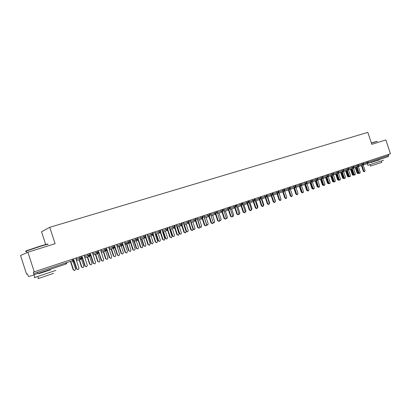 <?xml version="1.0" encoding="UTF-8"?>
<svg xmlns="http://www.w3.org/2000/svg" width="411" height="411" viewBox="0 0 411 411"><rect width="100%" height="100%" fill="white"/><g stroke="black" fill="none" stroke-linecap="round" stroke-linejoin="round"><path stroke-width="0.62" d="M38.023 273.464C37.334 273.711 37.339 273.726 38.038 273.51L51.128 269.118M34.272 271.856L27.902 252.215L20.55 255.529L26.602 274.214L27.429 273.962L28.57 276.541L33.964 274.985L33.368 272.133L390.45 153.755L385.857 139.94L371.801 144.348L367.819 132.368L49.777 227.309L41.542 231.737L45.688 244.519M367.871 161.24L368.21 162.258L388.703 155.435L388.374 154.444M388.703 155.435L388.328 156.601L363.319 164.888M27.902 252.215L55.1 243.687L49.777 227.309M358.443 166.517L363.005 165.058L363.355 163.871L363.021 162.854M353.517 168.161L358.13 166.691L358.474 165.499L358.135 164.472M350.044 176.586L349.504 176.745L348.615 176.144L349.186 175.97L350.08 176.576L350.429 175.548L348.533 169.825L353.198 168.335L353.542 167.138L353.198 166.106M343.539 171.49L348.209 170L348.549 168.803L348.204 167.765M338.489 173.175L343.17 171.685L343.504 170.483L343.159 169.435M333.383 174.881L338.073 173.391L338.402 172.183L338.053 171.13M328.219 176.607L332.915 175.112L333.239 173.899L332.889 172.841M322.995 178.348L327.695 176.853L328.014 175.636L327.665 174.577M317.713 180.116L322.419 178.615L322.733 177.398L322.378 176.329M312.37 181.898L317.081 180.403L317.39 179.175L317.035 178.102M306.966 183.702L311.682 182.207L311.985 180.974L311.625 179.895M301.494 185.531L306.221 184.03L306.514 182.797L306.154 181.708M295.961 187.375L300.693 185.88L300.98 184.637L300.616 183.542M290.361 189.245L295.098 187.745L295.375 186.502L295.016 185.402M284.695 191.136L289.436 189.635L289.709 188.387L289.344 187.282M278.961 193.052L283.708 191.552L283.975 190.298L283.605 189.183M273.161 194.989L277.908 193.489L278.17 192.23L277.8 191.11M267.289 196.951L272.041 195.451L272.293 194.187L271.923 193.057M261.339 198.934L266.097 197.434L266.343 196.165L265.968 195.03M255.323 200.943L260.086 199.443L260.322 198.169L259.947 197.028M249.23 202.977L253.998 201.477L254.224 200.198L253.849 199.052M243.065 205.038L247.833 203.537L248.054 202.253L247.674 201.097M236.818 207.123L241.591 205.623L241.802 204.334L241.421 203.173M230.494 209.235L235.267 207.735L235.472 206.44L235.087 205.269M224.093 211.372L228.865 209.872L229.061 208.577L228.675 207.396M217.604 213.535L222.382 212.04L222.572 210.735L222.181 209.548M211.038 215.729L215.816 214.234L215.996 212.924L215.6 211.732M204.38 217.948L209.163 216.453L209.333 215.143L208.937 213.941M197.645 220.198L202.428 218.709L202.582 217.388L202.186 216.181M190.812 222.479L195.6 220.99L195.749 219.664L195.348 218.447M183.897 224.786L188.68 223.296L188.819 221.971L188.418 220.748M176.884 227.124L181.672 225.639L181.801 224.308L181.395 223.075M169.784 229.497L174.567 228.013L174.685 226.677L174.279 225.434M162.586 231.896L167.369 230.417L167.472 229.076L167.061 227.828M155.286 234.332L160.069 232.857L159.751 230.252M147.893 236.798L152.676 235.328L152.342 232.708M140.398 239.3L145.175 237.835L144.826 235.2M132.794 241.838L137.572 240.373L137.207 237.728M125.088 244.406L129.861 242.947L129.486 240.286M117.274 247.011L122.046 245.562L121.651 242.886M109.352 249.657L114.119 248.208L113.703 245.521M106.675 250.469L106.983 250.376M101.317 252.333L106.074 250.895L105.648 248.193M98.563 253.14L98.923 253.058M93.163 255.051L97.921 253.623L97.474 250.9M90.641 255.791L90.333 255.842M90.045 253.366L90.482 254.697L89.644 256.387L84.892 257.8L89.644 256.387L89.182 253.649M81.661 256.145L82.097 257.486L81.25 259.192L76.503 260.6L81.25 259.192L80.767 256.438M364.711 171.567L364.131 171.741L363.267 171.146L363.848 170.971L364.711 171.567L365.045 170.56L363.196 164.975M363.267 171.146L361.413 165.566M363.848 170.971L361.993 165.381M358.526 173.452L357.96 173.622L357.102 173.036L358.767 173.278M355.859 167.411L357.668 172.861M355.294 167.59L357.102 173.036M359.856 173.226L359.312 173.391L358.438 172.795L359.014 172.62L359.887 173.216L360.226 172.204L358.361 166.578M358.438 172.795L356.573 167.185M359.014 172.62L357.149 167M354.976 174.896L354.436 175.06L353.552 174.459L354.128 174.285L355.012 174.886L355.356 173.868L353.475 168.191M353.552 174.459L351.682 168.818M354.128 174.285L352.253 168.638M348.615 176.144L346.735 170.473M349.186 175.97L347.305 170.293M345.055 178.292L344.521 178.451L343.622 177.85L344.192 177.675L345.091 178.282L345.446 177.249L343.529 171.474M343.622 177.85L341.731 172.142M344.192 177.675L342.296 171.962M353.727 175.091L353.167 175.261L352.299 174.675L352.859 174.5L353.922 174.973M351.045 169.024L352.859 174.5M350.485 169.204L352.299 174.675M348.847 176.761L348.317 176.92L347.444 176.329L348.004 176.16L349.016 176.679M346.18 170.647L348.004 176.16M345.62 170.827L347.444 176.329M343.94 178.436L343.416 178.595L342.538 178.004L343.093 177.829L344.048 178.395M341.258 172.296L343.093 177.829M340.704 172.471L342.538 178.004M338.983 180.131L338.464 180.29L337.575 179.694L338.13 179.525L339.008 180.126M336.285 173.956L338.13 179.525M335.73 174.136L337.575 179.694M371.328 142.93L377.272 141.286M377.36 141.327L371.39 143.115M383.555 160.228L367.917 165.33M379.44 159.802L370.938 162.586M381.377 161.02L381.829 162.391L370.573 166.059M379.368 159.591L379.451 159.843L378.243 160.269L370.886 162.427M26.602 250.931C25.4 251.224 25.451 251.121 26.761 250.612L39.333 246.42C46.186 244.309 48.863 243.6 47.363 244.288M47.702 244.468C49.243 243.759 46.505 244.488 39.482 246.651L26.35 251.044C25.256 251.481 25.282 251.558 26.427 251.275M55.881 270.371L34.914 277.471C33.789 277.81 33.774 277.774 34.884 277.363M50.409 269.76L38.983 273.556M53.605 273.33L38.521 278.478C37.714 278.715 37.704 278.679 38.49 278.381M50.43 269.827L39.009 273.623M340.01 180.018L339.481 180.177L338.572 179.571L339.137 179.396L340.046 180.008L340.406 178.965L338.474 173.134M338.572 179.571L336.671 173.832M339.137 179.396L337.236 173.658M333.902 181.868L333.455 182.001L332.556 181.405L333.11 181.236L333.886 181.862M331.256 175.641L333.11 181.236M330.706 175.816L332.556 181.405M334.908 181.765L334.379 181.924L333.465 181.313L334.03 181.143L334.944 181.749L335.309 180.706L333.362 174.814M333.465 181.313L331.554 175.543M334.03 181.143L332.119 175.369M329.745 183.527L329.226 183.686L328.302 183.075L328.862 182.905L329.786 183.517L330.156 182.463L328.183 176.504M328.302 183.075L326.38 177.275M328.862 182.905L326.94 177.095M328.178 174.403L328.076 174.696M324.526 185.315L324.012 185.469L323.077 184.858L323.632 184.688L324.567 185.299L324.947 184.241L322.948 178.21M323.077 184.858L321.145 179.021M323.632 184.688L321.7 178.847M322.959 176.134L322.82 176.514M319.249 187.118L318.736 187.272L317.79 186.661L318.345 186.491L319.29 187.108L319.676 186.039L317.652 179.926M317.79 186.661L315.853 180.794M318.345 186.491L316.403 180.619M317.677 177.886L317.508 178.359M328.733 183.63L328.389 183.732L327.485 183.131L328.029 182.967L328.666 183.589M326.17 177.341L328.029 182.967M325.625 177.516L327.485 183.131M323.508 185.412L322.352 184.883L322.897 184.714L323.308 185.253M321.027 179.062L322.897 184.714M320.482 179.232L322.352 184.883M318.227 187.216L317.164 186.651L317.811 186.712M315.828 180.799L317.708 186.486M315.288 180.974L317.164 186.651M312.879 189.034L311.918 188.438L312.386 188.295M310.033 182.731L311.918 188.438M313.906 188.947L313.398 189.101L312.447 188.485L312.997 188.315L313.953 188.937L314.338 187.858L312.293 181.657M312.447 188.485L310.495 182.582M312.997 188.315L311.045 182.407M312.339 179.658L312.129 180.224M308.507 190.796L308.003 190.945L307.043 190.329L307.587 190.165L308.548 190.781L308.944 189.697L306.863 183.398M307.043 190.329L305.08 184.39M307.587 190.165L305.625 184.22M306.935 181.446L306.693 182.109M303.041 192.667L302.542 192.816L301.571 192.194L302.111 192.029L303.087 192.651L303.488 191.562L301.366 185.145M301.571 192.194L299.598 186.224M302.111 192.029L300.138 186.055M301.474 183.26L301.186 184.02M297.507 194.557L297.014 194.706L296.033 194.079L296.572 193.92L297.554 194.542L297.965 193.442L295.802 186.892M296.033 194.079L294.055 188.079M296.572 193.92L294.589 187.909M295.941 185.094L295.617 185.952M291.913 196.473L291.425 196.617L290.433 195.99L290.967 195.831L291.959 196.458L292.375 195.348L290.156 188.618M290.433 195.99L288.44 189.954M290.967 195.831L288.974 189.784M290.346 186.948L289.981 187.904M307.464 190.879L306.611 190.247L306.976 190.139M304.715 184.508L306.611 190.247M301.951 192.718L301.242 192.076L301.504 191.999M299.336 186.306L301.242 192.076M296.295 194.506L295.971 193.879M293.896 188.125L295.812 193.93M290.479 196.109L290.366 195.785M288.394 189.969L290.32 195.8M286.729 197.306L284.725 191.13M286.251 198.41L285.768 198.554L284.766 197.922L285.301 197.763L286.303 198.395L286.724 197.28L284.376 190.165M284.766 197.922L282.763 191.85M285.301 197.763L283.292 191.685M284.684 188.824L284.371 190.159L283.975 190.298L282.521 190.771L282.157 189.666M281.052 199.689L279.105 193.006M280.518 200.373L280.045 200.511L279.033 199.88L279.557 199.725L280.569 200.357L281.001 199.232L278.545 191.788L278.956 190.725M279.033 199.88L277.019 193.771M279.557 199.725L277.543 193.607M275.216 201.863L275.396 200.912L273.418 194.906M274.718 202.356L274.25 202.495L273.228 201.863L273.752 201.703L274.774 202.34L275.211 201.205L272.74 193.72L273.156 192.646M273.228 201.863L271.203 195.713M273.752 201.703L271.722 195.549M269.328 203.933L269.652 202.87L267.664 196.833M268.851 204.365L268.388 204.498L267.356 203.866L267.869 203.712L268.902 204.349L269.349 203.209L266.867 195.672L267.289 194.593M267.356 203.866L265.316 197.681M267.869 203.712L265.83 197.516M263.389 205.978L263.836 204.848L261.838 198.78M262.906 206.399L262.449 206.533L261.406 205.89L261.92 205.741L262.963 206.379L263.415 205.233L260.918 197.65L261.35 196.566M261.406 205.89L259.362 199.674M261.92 205.741L259.87 199.51M257.45 208.007L257.954 206.856L255.945 200.748M256.89 208.454L256.443 208.588L255.39 207.945L255.894 207.796L256.952 208.439L257.409 207.278L254.897 199.654L255.334 198.559M255.39 207.945L253.33 201.688M255.894 207.796L253.834 201.529M251.316 210.062L252.005 208.886L249.98 202.741M250.802 210.54L250.361 210.668L249.297 210.026L249.796 209.877L250.864 210.519L251.332 209.353L248.804 201.678L249.251 200.573M249.297 210.026L247.222 203.728M249.796 209.877L247.725 203.573M245.177 212.117L245.516 212.091L245.978 210.941L243.944 204.76M244.637 212.646L244.201 212.775L243.127 212.127L243.62 211.984L244.699 212.631L245.172 211.454L242.634 203.728L243.086 202.618M243.127 212.127L241.041 205.793M243.62 211.984L241.534 205.639M238.925 214.321L239.341 214.198M238.966 214.182L239.408 214.177L239.875 213.016L237.835 206.805M238.395 214.783L236.88 214.259L237.373 214.116L238.462 214.763L238.94 213.581L236.387 205.808L236.844 204.688M236.88 214.259L234.784 207.884M237.373 214.116L235.272 207.735L233.982 206.928L233.597 205.767M233.16 216.309L232.611 216.463M232.672 216.258L233.222 216.289L233.705 215.123L231.65 208.87M232.071 216.946L230.556 216.417L231.039 216.273L232.143 216.926L232.631 215.734L230.057 207.909L230.53 206.784M230.556 216.417L228.449 210.006M231.039 216.273L228.927 209.851M226.898 218.452L226.235 218.606M226.291 218.339L226.964 218.431L227.453 217.255L225.382 210.966M225.67 219.135L224.149 218.601L224.627 218.462L225.742 219.114L226.24 217.912L223.656 210.042L224.129 208.906M224.149 218.601L222.027 212.148M224.627 218.462L222.505 211.989M220.558 220.62L219.782 220.764M219.823 220.414L220.63 220.599L221.123 219.412L219.042 213.083M219.186 221.354L217.66 220.815L218.138 220.676L219.263 221.334L219.767 220.121L217.167 212.199L217.65 211.054M217.66 220.815L215.528 214.321M218.138 220.676L215.996 214.152M214.136 222.813L213.247 222.921M213.227 222.418L214.208 222.793L214.712 221.596L212.626 215.23M212.621 223.599L211.09 223.055L211.557 222.921L212.698 223.579L213.211 222.356L210.596 214.383L211.09 213.227M211.09 223.055L208.947 216.525M211.557 222.921L209.399 216.34M207.632 225.038L206.62 225.089M204.473 217.922L206.589 224.365L207.714 225.012L208.223 223.81L206.122 217.404M205.968 225.875L204.437 225.326L204.899 225.192L206.05 225.855L206.574 224.622L203.938 216.597L204.442 215.431M204.437 225.326L202.279 218.75M204.899 225.192L202.721 218.554M201.051 227.288L199.9 227.252M197.866 220.126L199.993 226.615L201.133 227.262L201.652 226.05L199.535 219.608M199.227 228.182L197.696 227.627L198.148 227.494L199.314 228.156L199.844 226.918L197.198 218.837L197.706 217.666M197.696 227.627L195.528 221.01M198.148 227.494L195.949 220.789M194.382 229.564L193.062 229.364M191.177 222.366L193.314 228.891L194.465 229.544L194.994 228.321L192.867 221.837M192.399 230.52L190.863 229.955L191.315 229.826L192.492 230.494L193.031 229.24L190.365 221.113L190.884 219.926M190.863 229.955L188.685 223.296L187.288 222.474L186.892 221.252M191.315 229.826L189.091 223.045M187.627 231.876L186.116 231.321L187.714 231.85L188.253 230.617L186.116 224.098M184.4 224.627L186.553 231.198M183.969 224.766L186.116 231.321M185.484 232.883L183.943 232.318L184.385 232.189L185.577 232.857L186.126 231.599L183.445 223.414L183.974 222.217M183.943 232.318L181.749 225.608M184.385 232.189L182.14 225.331M180.783 234.213L179.273 233.654L180.876 234.188L181.421 232.945L179.273 226.384M177.537 226.923L179.699 233.53M177.11 227.057L179.273 233.654M178.472 235.282L176.935 234.707L178.574 235.256L179.129 233.982L176.432 225.742L176.971 224.54M176.935 234.707L174.721 227.946M177.367 234.583L175.091 227.637M173.848 236.587L172.337 236.017L173.951 236.556L174.5 235.303L172.343 228.701M170.58 229.246L172.759 235.899M170.164 229.379L172.337 236.017M171.372 237.712L169.83 237.132L171.479 237.681L172.045 236.402L169.327 228.105L169.877 226.893M169.83 237.132L167.596 230.309M170.257 237.008L167.95 229.965M166.825 238.986L165.309 238.411L166.933 238.955L167.493 237.692L165.32 231.054M163.537 231.604L165.725 238.298M163.126 231.732L165.309 238.411M164.169 240.178L162.628 239.587L164.287 240.142L164.857 238.853L162.129 230.499L162.684 229.276M162.628 239.587L160.377 232.698M163.049 239.469L160.706 232.318M159.704 241.421L158.194 240.841L159.822 241.385L160.388 240.116L158.204 233.433M156.396 233.987L158.6 240.723M155.995 234.116L158.194 240.841M156.868 242.67L155.332 242.079L156.997 242.634L157.577 241.334L154.829 232.929L155.394 231.696M155.332 242.079L153.051 235.107M155.743 241.961L153.365 234.686M152.491 243.887L150.981 243.297L152.62 243.851L153.195 242.567L150.996 235.842M149.162 236.407L151.376 243.189M148.767 236.531L150.981 243.297M149.465 245.203L147.934 244.602L149.614 245.162L150.2 243.851L147.431 235.39L148.006 234.147M147.934 244.602L145.628 237.548M148.335 244.488L145.915 237.075M145.17 246.384L143.67 245.788L145.324 246.343L145.9 245.054L143.691 238.288M141.831 238.858L144.061 245.68M141.446 238.976L143.67 245.788M141.918 247.776L140.434 247.16L142.17 247.705L142.715 246.405L139.93 237.882L140.516 236.628M140.434 247.16L138.101 240.009M140.829 247.047L138.358 239.479M137.716 248.922L136.262 248.316L137.968 248.855L138.507 247.576L136.288 240.769M134.402 241.344L136.642 248.208M134.022 241.457L136.262 248.316M134.443 250.35L132.835 249.749L134.443 250.35L135.132 248.994L132.332 240.409L132.928 239.145M132.835 249.749L130.467 242.495M133.221 249.647L130.688 241.884M130.333 251.465L128.751 250.874L130.333 251.465L131.017 250.129L128.782 243.281M126.871 243.862L129.126 250.772M126.501 243.975L128.751 250.874M126.701 252.996L125.124 252.38L126.783 252.976L127.441 251.614L124.62 242.973L125.227 241.699M125.124 252.38L122.719 245.002M125.504 252.277L122.884 244.257M122.689 254.075L121.142 253.469L122.771 254.055L123.418 252.719L121.04 245.408M119.236 246.415L121.507 253.371M118.877 246.523L121.142 253.469M118.877 255.673L117.31 255.046L118.985 255.642L119.642 254.275L116.806 245.573L117.423 244.288M117.31 255.046L114.859 247.53M117.68 254.948L114.792 246.204M114.962 256.716L113.426 256.099L115.07 256.69L115.722 255.344L113.395 248.198M111.499 249.004L113.78 256.002M111.145 249.112L113.426 256.099M110.944 258.385L109.383 257.748L111.068 258.349L111.735 256.973L108.879 248.208L109.506 246.908M109.383 257.748L106.881 250.073M109.742 257.656L106.737 248.799M107.132 259.392L105.601 258.766L107.256 259.362L107.913 258.005L105.617 250.941M103.654 251.63L105.946 258.673M103.31 251.732L105.601 258.766M102.904 261.134L101.347 260.492L103.038 261.098L103.716 259.711L100.839 250.88L101.481 249.575M101.347 260.492L98.784 252.621M101.692 260.399L98.568 251.429M99.2 262.105L97.669 261.473L99.328 262.069L100.001 260.702L97.715 253.679M95.696 254.291L98.003 261.381M95.362 254.388L97.669 261.473M94.746 263.924L93.194 263.271L94.89 263.888L95.583 262.485L92.686 253.592L93.338 252.272M93.194 263.271L90.543 255.139M93.528 263.184L90.631 254.275L90.286 254.096M90.631 254.275L90.369 254.358M91.15 264.854L89.624 264.211L91.293 264.818L91.972 263.436L89.675 256.372M87.625 256.988L89.947 264.129M87.307 257.086L89.624 264.211M86.474 266.754L84.923 266.097L86.629 266.713L87.332 265.3L84.414 256.341L85.082 255.01M84.923 266.097L81.979 257.122M85.247 266.009L82.328 257.039L81.876 256.808M82.328 257.039L82.01 257.137M82.986 267.643L81.465 266.996L83.14 267.602L83.834 266.21L81.512 259.069M79.446 259.726L81.779 266.914M79.133 259.824L81.465 266.996M78.075 269.626L76.533 268.958L78.244 269.58L78.958 268.157L76.025 259.136L76.703 257.789M76.533 268.958L73.446 259.855M76.847 268.876L73.908 259.839L73.348 259.552M73.908 259.839L73.6 259.932M74.704 270.474L73.189 269.816L74.874 270.428L75.578 269.025L73.215 261.75M70.743 261.273L73.497 269.734M70.445 261.375L73.189 269.816M363.632 163.737L368.21 162.258L367.85 163.439L366.807 162.715L366.473 161.708M34.056 274.707L37.997 273.392L34.056 274.707M51.098 269.02L66.207 263.975L51.098 269.02M33.83 273.562L72.67 260.636L72.228 259.269M65.529 263.009L66.202 263.975L67.05 262.506M72.732 262.038L72.67 260.636L73.595 260.317L72.732 262.038M363.036 165.047L363.643 163.778L361.978 164.323L361.639 163.311M358.757 165.361L361.978 164.323L363.005 165.058M353.83 167L357.092 165.952L356.753 164.929M348.841 168.659L352.155 167.596L351.811 166.568M343.802 170.334L347.156 169.26L346.817 168.222M338.705 172.029L342.106 170.94L341.762 169.902M333.547 173.745L336.999 172.641L336.65 171.593M328.332 175.482L331.831 174.362L331.482 173.308M323.056 177.239L326.601 176.098L326.252 175.045M317.724 179.011L321.315 177.86L320.965 176.797M312.324 180.809L315.967 179.643L315.612 178.569M306.863 182.623L310.557 181.441L310.202 180.367M301.335 184.462L305.08 183.265L304.721 182.181M295.74 186.322L299.542 185.109L299.182 184.02M290.084 188.207L293.937 186.974L293.572 185.88M284.355 190.108L288.265 188.86L287.9 187.76M278.622 192.019L282.521 190.771L283.708 191.552M272.817 193.951L276.711 192.708L276.346 191.593M266.939 195.903L270.828 194.665L270.459 193.54M260.995 197.881L264.879 196.648L264.504 195.518M254.974 199.885L258.848 198.652L258.478 197.516M248.881 201.914L252.75 200.681L252.375 199.541M242.711 203.964L246.569 202.741L246.194 201.59M236.464 206.045L240.317 204.822L239.937 203.666M230.139 208.151L235.955 206.276L235.57 205.11M223.733 210.283L227.566 209.065L227.18 207.894M217.244 212.441L221.067 211.228L220.681 210.047M210.673 214.624L214.485 213.422L214.095 212.23M204.02 216.838L207.817 215.636L207.427 214.444M197.275 219.084L201.066 217.887L200.671 216.684M190.447 221.354L194.223 220.162L193.828 218.955M183.527 223.656L189.394 221.77L188.993 220.553M176.514 225.988L180.265 224.812L179.864 223.584M169.409 228.352L173.144 227.18L172.738 225.942M162.206 230.751L165.926 229.585L165.52 228.336M154.911 233.176L158.615 232.015L158.204 230.766M147.513 235.637L151.202 234.486L150.786 233.222M140.012 238.133L143.686 236.988L143.269 235.719M132.414 240.661L136.062 239.526L135.645 238.246L136.062 239.526M130.205 240.05L130.626 241.334L129.907 241.581L128.335 242.094L127.913 240.805L128.982 242.865L128.335 242.094L124.703 243.225M122.401 242.634L122.822 243.929L122.077 244.191L120.5 244.704L120.074 243.404M116.888 245.824L120.5 244.704L121.512 245.593L122.046 245.562L122.822 243.934M114.484 245.259L114.905 246.564L114.135 246.831L112.552 247.35L112.126 246.04M108.961 248.46L112.552 247.35L112.146 246.035M106.454 247.925L106.881 249.236L106.079 249.513L104.492 250.032L104.065 248.717M100.921 251.131L104.492 250.032L106.074 250.895L106.881 249.241M98.306 250.623L98.738 251.948L97.905 252.236L96.313 252.755L95.881 251.429M92.768 253.844L96.313 252.755L97.921 253.623L98.743 251.953M84.496 256.592L88.021 255.514L87.584 254.178M76.107 259.382L79.606 258.319L79.169 256.973M73.158 258.966L73.595 260.317M358.161 166.676L358.772 165.397L357.092 165.952L358.13 166.691M353.229 168.325L353.84 167.041L352.155 167.596L353.198 168.335M348.245 169.99L348.857 168.7L347.156 169.26L348.209 170M343.2 171.675L343.817 170.375L342.106 170.94L343.17 171.685M338.104 173.38L338.721 172.075L336.999 172.641L338.073 173.391M333.213 172.733L333.562 173.786L331.831 174.362L332.915 175.112M327.731 176.843L328.348 175.523L326.601 176.098L327.695 176.853M322.45 178.605L323.072 177.28L321.315 177.86L322.419 178.615M317.384 177.984L317.734 179.052L315.967 179.638L317.081 180.403M311.98 179.777L312.339 180.85L310.557 181.441L311.682 182.207M311.713 182.196L312.339 180.855M306.519 181.585L306.873 182.669L305.08 183.265L306.221 184.03M306.252 184.02L306.878 182.674M300.724 185.864L301.35 184.513L299.542 185.109L300.693 185.88M295.124 187.74L295.756 186.373L293.937 186.974L295.098 187.745M289.472 189.625L290.099 188.259L288.265 188.86L289.436 189.635M277.949 193.473L278.576 192.091L276.711 192.708L277.908 193.489M272.087 195.43L272.709 194.043L270.828 194.665L272.041 195.451M266.148 197.419L266.77 196.021L264.879 196.648M260.759 198.02L258.848 198.652L260.137 199.422L260.759 198.025L260.384 196.884M266.097 197.434L264.874 196.648M254.671 200.044L252.75 200.681L254.049 201.457L254.671 200.049L254.296 198.903M248.131 200.948L248.511 202.094L246.569 202.741L247.833 203.537L248.511 202.099M241.889 203.013L242.269 204.175L240.317 204.822L241.591 205.623L242.274 204.175M235.955 206.281L235.267 207.735M229.168 207.231L229.554 208.403L227.566 209.065L228.865 209.872L229.559 208.408M223.075 210.56L221.067 211.228L222.469 212.004L223.075 210.566L222.69 209.384M216.51 212.744L214.485 213.417L215.909 214.198L216.515 212.749L216.124 211.557M209.862 214.958L207.817 215.636L209.266 216.412L209.867 214.963L209.471 213.766M202.736 216.001L203.126 217.198L201.066 217.887L202.428 218.709L203.132 217.203M196.304 219.469L194.223 220.162L195.728 220.933L196.309 219.474L195.908 218.262M189.394 221.776L188.68 223.296M182.386 224.103L180.265 224.812L181.847 225.562L182.392 224.108L181.986 222.88M175.286 226.466L173.144 227.18L174.778 227.915L175.292 226.471L174.886 225.233M167.688 227.617L168.094 228.86L165.926 229.579M168.094 228.865L167.369 230.417L165.926 229.585M160.804 231.29L158.615 232.015L160.069 232.857L160.408 232.672L160.804 231.295L160.393 230.037M153.411 233.746L151.202 234.486L152.676 235.328L153.144 235.025L153.411 233.756L153 232.487M143.68 236.988L145.175 237.835L145.859 237.214L145.92 236.248L143.686 236.988M138.409 238.745L136.062 239.521M130.626 241.339L129.861 242.947L128.982 242.865L124.985 244.093M137.572 240.373L136.133 239.695L132.47 240.831M129.141 242.932L128.818 242.916M114.91 246.569L114.119 248.208L112.552 247.35L113.749 248.259L109.331 249.6M90.482 254.697L88.021 255.514L89.47 256.423C88.201 255.93 87.733 255.621 88.062 255.503L87.625 254.168M82.097 257.486L79.606 258.314L81.101 259.223C79.816 258.796 79.333 258.488 79.652 258.303L79.215 256.957M82.457 258.524L82.03 258.504M67.096 262.49L66.207 263.975M74.026 261.257L73.6 261.149M192.949 228.994L193.314 228.891M38.038 273.51L37.642 272.293M363.643 163.773L363.309 162.756M358.767 165.397L358.428 164.374M353.84 167.036L353.501 166.008M348.857 168.695L348.513 167.662M343.817 170.375L343.473 169.332M338.721 172.07L338.371 171.022M332.946 175.101L333.562 173.791M328.348 175.523L327.999 174.464M323.072 177.28L322.722 176.216M317.112 180.388L317.739 179.057M301.35 184.508L300.991 183.419M295.756 186.368L295.396 185.274M290.099 188.253L289.734 187.149M283.749 191.536L284.371 190.165L284.006 189.05M278.576 192.091L278.206 190.971M272.709 194.043L272.339 192.918M266.77 196.016L266.4 194.891M145.92 236.243L145.504 234.974M138.358 238.899L137.906 237.496M117.238 246.898L121.512 245.593L120.515 244.699L120.089 243.399M101.306 252.303L105.802 250.946L104.517 250.022L104.091 248.706M98.568 253.135L98.917 253.027M93.158 255.036L97.705 253.664L96.349 252.744L95.917 251.419M370.121 164.693L370.583 166.09M367.932 165.366L367.413 163.804M39.019 273.664L38.886 273.243M26.879 252.678L26.35 251.044M37.894 276.536L38.521 278.478M34.914 277.471L34.205 275.283M26.761 250.612L26.597 250.951M245.151 212.194L245.454 212.107"/></g></svg>
